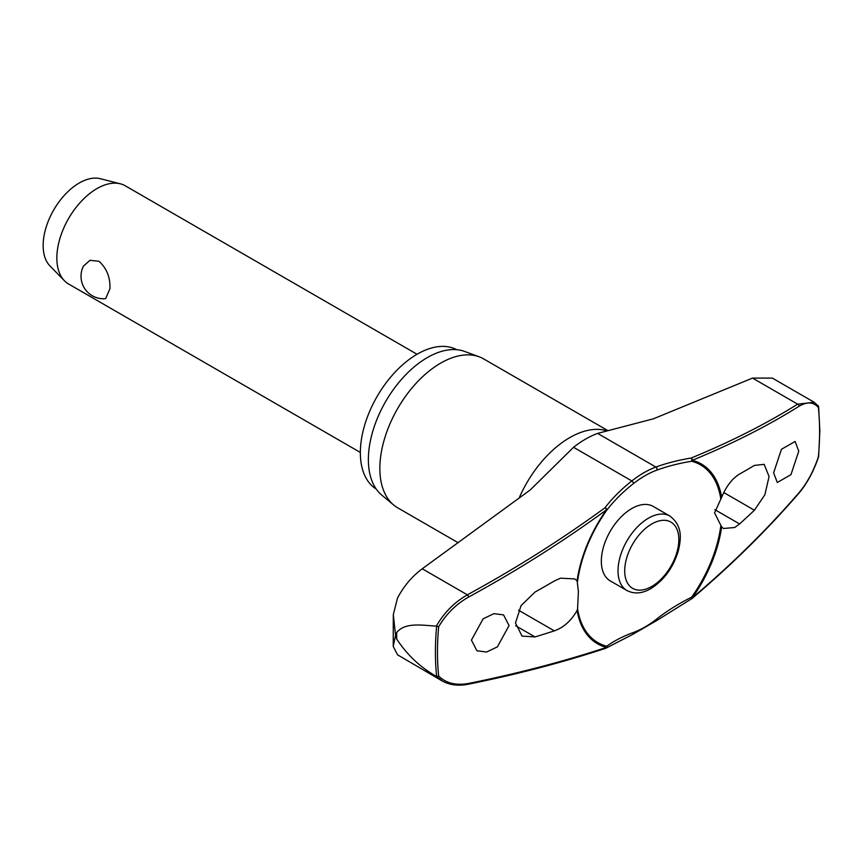 <?xml version="1.0" encoding="UTF-8"?>
<svg xmlns="http://www.w3.org/2000/svg" width="863" height="863" viewBox="0 0 863 863"><rect width="100%" height="100%" fill="white"/><g stroke="black" fill="none" stroke-linecap="round" stroke-linejoin="round"><path stroke-width="1.29" d="M720.767 526.106A102.632 59.256 -60 0 1 691.597 597.228A1.888 0.561 63.8 0 1 691.813 597.951A1.888 0.561 63.8 0 1 691.835 598.016A1.888 0.561 63.8 0 1 691.716 598.695A1.888 1.888 0 0 0 692.104 598.447A1.888 0.928 -130.3 0 0 692.288 597.843A103.819 59.935 120 0 0 721.651 526.969L714.564 512.87L721.651 497.282C726.215 486.322 732.191 478.577 739.58 474.035A1074.403 536.549 5.9 0 0 754.435 465.405L764.165 464.348L769.073 476.549L764.877 494.736L754.435 510.238A1074.403 694.014 173.2 0 1 739.58 523.927L734.704 527.498L723.572 528.49L721.651 526.969M721.651 497.282A103.819 59.935 120 0 0 692.288 460.303A1.888 1.316 -112.3 0 0 691.123 458.048A1.888 0.939 80.7 0 1 691.835 460.572A1.888 0.939 80.7 0 1 691.813 460.648A1.888 0.939 80.7 0 1 691.597 461.252A1.888 1.521 -75.7 0 0 692.288 460.303A1071.339 498.329 8.2 0 0 799.019 406.311C807.099 401.489 813.55 401.899 818.394 407.541A270.195 155.998 -60 0 1 819.591 431.511A270.195 155.998 -60 0 1 818.394 456.861L818.253 456.182L818.394 456.861C813.55 471.166 807.099 483.097 799.019 492.687A1071.339 718.911 170.2 0 1 692.288 597.843L691.597 597.228A169.601 113.808 -9.8 0 0 656.711 619.019A92.632 53.484 -60 0 1 633.356 632.503A169.601 78.889 8.2 0 0 606.754 646.214A102.632 59.256 -60 0 1 577.584 608.771L577.099 610.421C571.306 620.659 563.722 627.477 554.337 630.875A1074.403 536.549 -174.1 0 1 535.006 636.926L522.039 636.107L515.481 622.957L521.079 605.578L535.006 592.083A1074.403 694.014 -6.8 0 0 554.337 580.982L560.519 578.167L574.661 578.911L577.099 580.734L578.404 591.489L577.584 608.771M605.999 648.156A1.888 1.51 -126 0 0 606.322 647.994L606.322 647.994A1.888 1.51 -126 0 0 606.754 646.214A1.888 1.521 104.3 0 1 606.462 647.401A1071.339 498.329 -171.8 0 1 468.631 683.431C456.16 685.707 446.171 683.269 438.674 676.096A270.195 155.998 -60 0 1 437.476 652.126A270.195 155.998 -60 0 1 438.674 626.765L436.656 626.204A271.586 156.796 120 0 0 435.416 652.061A271.586 156.796 120 0 0 436.656 676.495L438.674 676.096M577.584 581.371A102.632 59.256 -60 0 1 606.754 510.238A1.888 1.133 -142.5 0 0 606.851 509.699A1.888 1.133 -142.5 0 0 606.84 509.634A1.888 1.133 -142.5 0 0 604.974 507.778A1.888 0.831 53.8 0 1 606.462 509.85A103.819 59.935 120 0 0 577.099 580.734M438.674 626.765C446.171 614.003 456.16 604.1 468.631 597.056A1071.339 718.911 -9.8 0 0 606.462 509.85L606.754 510.238A169.601 113.808 170.2 0 1 633.356 483.668A1.888 0.874 -128.2 0 0 633.41 483.097A1.888 0.874 -128.2 0 0 631.835 480.95A171.252 114.919 -9.8 0 0 604.974 507.778A1069.451 717.649 170.2 0 1 467.379 594.834C454.391 602.266 444.057 612.687 436.354 626.106C422.525 625.384 405.179 621.953 396.71 632.536A279.073 161.122 120 0 0 396.689 635.815A279.073 161.122 120 0 0 396.71 639.084L395.556 635.265L393.226 646.398L397.509 654.79L442.32 681.047M376.257 489.084A80.486 46.473 -60 0 1 360.356 452.708A80.486 46.473 -60 0 1 394.984 372.244A80.486 46.473 -60 0 1 456.721 349.709M458.188 542.751L397.67 507.8A85.976 49.644 -60 0 1 393.604 504.974A85.976 49.644 -60 0 1 379.86 468.447A85.976 49.644 -60 0 1 414.618 384.93A85.976 49.644 -60 0 1 479.159 356.786A85.976 49.644 -60 0 1 483.636 358.889L607.444 430.367M479.159 356.786L464.607 351.435A83.323 48.101 120 0 0 402.061 378.717A83.323 48.101 120 0 0 368.372 459.645A83.323 48.101 120 0 0 381.694 495.038L393.604 504.974M509.062 625.578L497.358 646.883L486.603 652.029L476.948 650.799L471.435 640.109L483.151 618.803L493.895 613.658L503.55 614.888L509.062 625.578M691.824 598.555A1.888 0.928 -130.3 0 0 692.104 598.447C731.533 565.038 767.121 529.968 798.858 493.258A1.888 1.09 -139.2 0 0 799.019 492.687M626.926 590.529L610.249 580.896A42.988 24.822 -60 0 1 601.338 561.22A42.988 24.822 -60 0 1 620.109 517.951A42.988 24.822 -60 0 1 653.237 506.441L669.915 516.074A42.988 24.822 120 0 0 648.426 518.199A42.988 24.822 120 0 0 618.027 570.853A42.988 24.822 120 0 0 626.926 590.529C634.305 594.251 642.255 593.625 650.788 588.631C663.949 580.314 673.097 567.811 678.253 551.123C681.112 538.965 682.903 526.085 669.915 516.074M577.099 610.421A103.819 59.935 120 0 0 606.462 647.401A1.888 1.219 71.8 0 1 605.804 648.264A1.888 1.888 0 0 0 606.322 647.994L632.719 634.402L656.829 620.486L691.716 598.695M393.237 646.398L393.312 614.607L397.509 598.081C403.819 586.117 412.061 576.355 422.244 568.782L530.335 489.871L573.539 447.293A95.426 55.092 120 0 1 584.024 440.011A95.426 55.092 120 0 1 597.606 433.399L653.399 418.814L752.536 378.091L772.342 378.102L814.133 402.234M798.782 451.112L790.95 474.661L777.293 482.482L773.604 472.838L781.447 449.299L795.093 441.478L798.782 451.112M417.045 354.262L125.275 185.804A56.688 32.729 120 0 0 120.367 183.819A56.688 32.729 120 0 0 78.662 204.24A56.688 32.729 120 0 0 56.85 258.037A56.688 32.729 120 0 0 64.412 280.734A56.688 32.729 120 0 0 68.587 283.992L360.356 452.449M109.957 288.706L105.62 298.652A22.481 22.481 0 0 1 83.431 266.149L90 260.302L98.975 261.295C106.667 268.21 110.324 277.347 109.957 288.706M120.367 183.819L100.324 178.706A51.014 29.461 120 0 0 62.783 197.088A51.014 29.461 120 0 0 43.15 245.502A51.014 29.461 120 0 0 49.957 265.933L64.412 280.734M633.356 483.668A92.632 53.484 -60 0 1 656.711 470.184A169.601 78.889 -171.8 0 1 691.597 461.252A102.632 59.256 -60 0 1 720.767 498.706M818.253 405.89L818.394 407.541L818.383 406.041L814.111 402.277L797.66 404.154A1.888 1.467 58 0 1 799.019 406.311M436.656 676.495L442.341 681.004M396.71 639.084C407.239 655.017 420.464 667.444 436.354 676.344M393.312 614.607L395.556 635.265L396.71 632.536M656.711 619.019A1.888 0.874 51.8 0 1 656.991 619.774A1.888 0.874 51.8 0 1 656.829 620.486M752.536 378.091L797.66 404.154A1069.451 497.444 -171.8 0 1 691.123 458.048A171.252 79.655 8.2 0 0 655.891 467.056A95.426 55.092 120 0 0 631.835 480.95L573.539 447.293M656.711 470.184A1.888 1.273 -110.2 0 0 656.991 469.483A1.888 1.273 -110.2 0 0 655.891 467.056L597.606 433.399M633.356 632.503A1.888 1.273 69.8 0 1 633.41 633.399A1.888 1.273 69.8 0 1 632.719 634.402M519.051 498.242A85.976 49.644 -60 0 1 606.311 430.669M518.555 610.217L554.337 630.875M624.704 570.853A38.263 22.093 120 0 0 651.759 586.473A38.263 22.093 120 0 0 678.825 539.612A38.263 22.093 120 0 0 651.759 523.981A38.263 22.093 120 0 0 624.704 570.853M723.766 492.536L754.435 510.238M714.866 509.655L739.58 523.927M515.664 625.751L535.006 636.926M422.244 568.782L467.379 594.834A1.888 0.636 61.3 0 1 468.631 597.056M467.94 684.294A1.888 1.014 -101.4 0 0 467.994 684.283L467.994 684.283A1.888 1.014 -101.4 0 0 468.631 683.431M818.62 406.635L819.85 430.961L818.631 456.635M818.62 456.667C813.723 471.241 807.132 483.442 798.858 493.258M442.147 680.896C449.504 685.039 458.124 686.161 467.994 684.283C516.926 674.413 562.859 662.406 605.804 648.264"/></g></svg>
